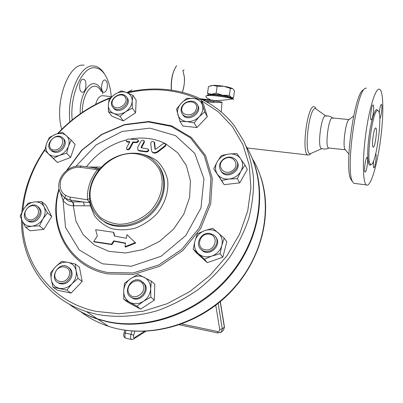 <?xml version="1.0" encoding="UTF-8"?>
<svg xmlns="http://www.w3.org/2000/svg" width="403" height="403" viewBox="0 0 403 403"><rect width="100%" height="100%" fill="white"/><g stroke="black" fill="none" stroke-linecap="round" stroke-linejoin="round"><path stroke-width="0.6" d="M363.476 90.025C354.741 91.043 343.88 168.373 350.892 179.461L352.267 181.254M366.332 184.896C370.276 187.818 376.714 167.169 380.2 142.219C383.752 117.313 383.787 92.045 379.807 89.34L379.122 89.108C375.309 88.595 369.052 109.062 365.697 134.461C362.302 159.845 362.786 182.589 366.332 184.896L353.779 183.31L352.489 181.541C345.245 170.111 356.62 89.174 365.617 88.242L366.408 88.076M353.612 116.069L349.084 119.62C345.955 120.124 342.414 145.337 344.923 149.231L348.892 154.107M345.391 149.81L329.06 147.997M379.243 113.298L379.409 111.586C380.044 106.906 380.734 104.518 381.475 104.427C382.724 104.901 381.092 118.245 379.762 118.482M371.299 119.903L371.138 119.862C369.627 119.243 371.752 103.611 373.163 104.992C374.583 105.576 372.775 120.013 371.299 119.903M367.405 164.187C366.7 169.325 365.909 171.955 365.032 172.071C363.556 171.396 365.818 156.042 367.188 157.462C367.722 158.162 367.798 160.404 367.405 164.187M375.752 153.936L375.752 153.936C377.072 154.54 374.976 168.973 373.747 167.739C373.228 166.968 373.213 164.57 373.702 160.54M377.616 110.583C372.558 109.485 365.622 162.474 370.569 164.197C375.51 168.872 383.349 113.349 378.11 110.719L377.616 110.583M375.596 127.963C373.767 127.862 371.365 146.425 373.113 147.095C374.861 148.828 377.676 128.869 375.808 128.008L375.596 127.963M349.114 119.6L332.289 117.928C328.521 117.535 324.843 146.803 328.5 147.931M311.368 153.271L321.836 148.657L321.211 148.44C317.282 146.314 321.332 115.334 325.483 115.842M310.466 153.669C303.524 155.825 308.718 107.722 315.403 108.528L326.37 116.311M310.184 154.183L309.232 154.959L307.842 154.999C301.258 153.211 307.212 105.576 313.912 106.674L314.582 106.815L315.781 108.175M132.048 89.924L127.298 92.388M213.116 100.488L214.749 100.71C221.585 100.362 227.247 99.828 231.74 99.108M205.938 96.791L205.938 96.811C205.968 97.44 207.545 98.448 210.663 99.838M233.695 99.36L233.523 99.143C231.785 97.551 225.912 96.186 215.897 95.043C210.698 94.609 207.762 94.72 207.071 95.37L206.366 95.894M206.019 96.252L206.064 96.121C206.422 94.252 228.541 96.841 233.246 99.319M111.752 96.644L102.241 95.687C99.38 95.974 97.178 98.876 95.632 104.392M72.177 119.933C69.583 94.418 82.645 65.835 95.058 67.805C99.732 68.263 103.596 71.568 106.644 77.724C109.132 82.927 110.659 89.219 111.228 96.594M83.219 79.24L83.587 79.295C87.683 80.126 86.03 93.602 82.016 92.156C78.172 91.426 79.351 78.746 83.219 79.24M107.374 86.272C106.886 90.332 105.672 92.347 103.732 92.317C100.05 91.617 101.576 78.781 105.188 80.081C106.735 80.796 107.465 82.857 107.374 86.272M104.684 74.303C102.125 69.951 99.073 67.281 95.531 66.288L93.682 65.986C80.419 63.76 66.56 94.987 69.926 121.807M84.146 65.21C68.701 62.324 54.027 102.689 61.709 129.338M206.769 101.919C216.658 102.518 221.756 102.629 222.058 102.251C221.771 101.944 218.9 101.485 213.439 100.866M206.064 101.526C212.049 101.843 214.688 101.843 213.983 101.516L213.021 100.372M203.379 100.09C210.351 100.518 213.53 100.569 212.91 100.241L200.754 98.795M201.243 99.032L207.893 99.909L202.895 99.848M249.603 152.591C267.668 187.632 261.356 237.735 230.733 275.027C200.185 312.34 149.08 331.145 107.601 321.866L97.924 319.247C87.295 315.745 77.769 310.728 69.351 304.2M65.593 195.541L64.828 197.944M246.223 146.41C267.078 180.781 263.073 232.36 232.687 271.526C202.402 310.718 149.634 331.009 106.961 321.433L97.269 318.808C86.766 315.353 77.336 310.416 68.989 303.998M21.55 219.459C20.714 260.026 45.262 298.502 86.489 311.595L96.413 314.259C116.064 317.957 137.332 316.687 158.374 310.335C172.262 305.212 185.456 298.346 197.959 289.747C209.852 280.261 220.381 269.542 229.534 257.577C237.75 245.095 244.163 232.068 248.772 218.491C252.283 204.825 253.865 191.339 253.527 178.04C252.112 165.049 248.938 152.868 244.011 141.498L234.511 126.038C210.421 94.196 167.059 82.383 126.688 92.534M110.704 97.541C90.433 105.445 72.721 117.464 57.569 133.605M45.045 149.115C31.535 168.6 23.807 189.632 21.863 212.215M201.485 100.674L218.406 111.873L232.45 126.678L242.923 144.672L249.23 165.25L250.918 187.637L247.724 210.91L239.634 234.017L226.884 255.87L210.003 275.39L189.758 291.601L167.134 303.721L143.236 311.202L119.223 313.756L96.201 311.398C51.418 302.099 22.82 263.451 22.503 221.489M22.845 210.406C24.815 188.881 32.149 168.771 44.854 150.077M58.233 133.398C72.973 117.782 90.161 106.1 109.802 98.362M127.555 92.881C152.571 87.194 176.121 89.259 198.2 99.073M132.889 95.355L136.159 100.07L135.599 112.769L123.378 120.9L111.913 116.215L108.397 111.676L108.357 104.74L109.163 98.967L114.82 94.352L121.308 90.866L126.673 92.529L132.889 95.355L132.199 101.163L132.3 108.15L125.716 111.707L119.953 116.366L113.727 113.46L108.397 111.676M200.916 99.642L203.575 104.473L207.323 116.663L196.911 127.534L182.886 126.013L179.99 121.394L176.469 109.102L181.325 103.128L186.861 98.322L193.531 98.397L200.916 99.642L204.674 111.918L199.087 116.835L194.145 122.9L186.695 121.58L179.99 121.394M244.999 165.064L247.326 169.446L239.745 182.881L224.174 184.665L213.761 168.832L217.288 161.633L221.423 155.518L228.854 154.006L236.929 153.573L244.999 165.064L240.878 171.305L237.322 178.635L229.126 179.033L221.59 180.458L213.761 168.832M224.174 238.148L226.818 241.83L222.783 257.245L207.318 262.65L196.17 252.646L193.188 249.114L194.951 240.989L197.415 233.79L204.729 230.602L212.764 228.31L224.174 238.148L221.806 245.472L220.078 253.719L211.902 256.041L204.437 259.205L193.188 249.114M151.347 281.143L154.807 284.301L154.334 300.139L140.587 309.121L127.56 302.124L123.792 299.172L123.701 290.845L124.522 283.324L130.899 278.468L138.169 274.378L151.347 281.143L150.672 288.729L150.843 297.137L143.448 301.323L136.934 306.225L123.792 299.172M75.29 264.03L79.446 267.249L82.182 281.465L71.114 293.077L57.463 290.251L53.05 287.274L51.267 279.702L50.566 272.932L55.564 266.791L61.609 261.426L67.911 262.333L75.29 264.03L76.142 270.786L78.021 278.372L71.91 283.868L66.817 290.11L53.05 287.274M41.731 201.621L46.028 205.334L51.75 216.527L43.811 229.378L30.185 230.808L25.686 227.337L22.356 221.187L20.15 215.943L23.616 209.117L28.155 203.198L34.391 201.963L41.731 201.621L44.068 206.789L47.473 212.9L42.935 218.94L39.434 225.871L32.003 226.184L25.686 227.337M71.22 140.118L75.114 144.37L70.651 157.402L57.453 162.485L44.793 150.405L46.607 143.397L49.403 137.443L55.458 134.36L62.51 132.305L71.22 140.118L68.48 146.158L66.686 153.256L59.523 155.336L53.367 158.404L44.793 150.405M66.53 170.575L81.643 150.218L101.611 134.395L124.668 124.507L148.793 121.51L171.784 125.877L191.4 137.478L205.495 155.477L212.305 178.292L210.734 203.621L200.618 228.652L182.912 250.424L159.633 266.297L133.559 274.398L107.792 273.929C68.122 266.826 47.327 226.133 58.949 188.831M59.11 189.627C48.32 226.189 68.968 265.577 107.697 272.488L133.106 272.942L158.822 264.957L181.793 249.316L199.278 227.866L209.308 203.193L210.925 178.202L204.276 155.669L190.438 137.861L171.134 126.346L148.465 121.958L124.648 124.834L101.858 134.526L82.091 150.082L67.094 170.131M60.596 193.415L63.085 200.432C65.941 204.044 69.346 205.827 73.301 205.787L75.93 221.156L83.104 234.622L94.378 245.024L108.936 251.366L125.6 252.988L142.934 249.618L159.376 241.493L173.421 229.307L183.793 214.189L189.606 197.53L190.433 180.831L186.342 165.532L177.819 152.868L165.693 143.775M164.832 143.342C154.168 138.229 142.566 136.819 130.023 139.116M126.592 139.866C110.372 144.123 97.007 153.1 86.509 166.782M125.509 243.397L114.195 241.281L111.908 244.596L94.216 241.936L93.738 241.518L111.455 244.178L111.908 244.596M111.455 244.178L113.747 240.863L125.555 243.074L125.016 246.717L135.297 242.606L126.94 234.692L126.325 238.264L114.517 236.082L113.374 232.239L113.812 232.662L114.815 236.022M135.297 242.606L135.725 243.029L125.454 247.13L125.016 246.717M148.324 149.377L148.435 149.528C149.075 150.858 148.385 151.649 146.36 151.901L139.755 151.034L138.35 150.49L137.871 149.901M144.138 140.808L144.435 142.168L141.438 147.906M138.123 140.184L138.294 140.415C138.834 141.574 138.128 142.319 136.179 142.657L133.287 142.42L129.932 148.636C129.111 149.735 128.169 150.062 127.096 149.619L126.844 149.306M129.615 142.163L127.489 142.042L126.633 141.559M154.243 142.138L154.687 142.919L155.276 149.347M165.885 144.083L165.704 145.972L157.79 152.077C155.921 153.341 154.173 153.452 152.536 152.405L152.037 151.785M73.699 205.787C73.966 204.029 73.492 202.719 72.278 201.863L71.946 201.878C73.144 202.744 73.593 204.044 73.301 205.787L90.343 205.787L94.524 215.806C98.952 221.615 104.709 225.902 111.797 228.672C119.409 230.37 127.323 230.163 135.534 228.048C143.554 224.839 150.662 220.093 156.858 213.807C165.109 203.575 168.958 191.224 167.608 179.713C165.794 172.353 162.313 166.107 157.17 160.968C151.256 156.717 144.491 154.163 136.874 153.306M101.601 167.099L88.559 167.064M158.288 165.401C168.076 177.627 166.071 198.266 153.115 212.169C140.254 226.159 118.94 230.536 105.087 222.421L104.206 221.574C96.473 216.915 91.763 210.109 90.081 201.157L89.526 198.336L87.491 199.792L89.718 202.543L90.343 205.787L91.083 205.243M104.206 221.574C118.945 230.254 142.012 224.557 154.53 208.749C167.2 193.047 166.474 171.134 153.719 160.429C140.058 148.223 115.021 151.966 101.037 167.703L98.74 170.257C92.786 177.899 89.678 186.186 89.421 195.117L89.849 190.085M136.637 153.865C146.883 155.613 155.266 161.553 159.835 170.509C164.998 183.038 161.326 199.309 150.359 211.071C141.609 219.363 130.35 224.128 119.263 224.275C112.059 223.539 105.717 221.212 100.236 217.293C95.521 212.593 92.327 206.951 90.665 200.372C85.683 176.68 112.321 149.951 136.637 153.865M89.526 198.336L89.421 195.117M84.031 205.898C84.318 204.12 83.92 202.8 82.827 201.928L90.368 202.598M94.73 168.247L100.181 168.63M100.095 168.721L97.4 169.658L98.67 170.343M71.946 201.878L68.268 200.941L64.807 197.913L68.268 200.941L65.387 198.276L70.248 199.969L70.006 197.097C61.714 194.775 58.667 189.088 60.868 180.02C64.792 171.28 71.19 167.033 80.051 167.28L97.4 169.658C90.171 178.992 86.872 189.037 87.491 199.792L70.006 197.097M95.864 168.056L96.896 166.837M76.021 166.167L96.257 144.808L122.159 131.443L149.992 128.124L175.587 135.665L194.77 153.382L203.943 178.856L200.946 207.988L185.788 235.548L161.034 256.288L131.348 266.252L102.337 263.804L79.179 249.865L65.528 227.378L63.085 200.432L64.621 197.797M162.918 143.77L155.85 149.191L155.024 149.241L154.001 141.801C152.344 141.206 151.266 141.639 150.772 143.09L151.447 150.586L152.153 151.891C153.79 152.944 155.548 152.833 157.417 151.558L165.331 145.438L165.628 143.715L162.918 143.77M137.206 139.634L128.527 139.035C126.613 139.453 125.917 140.209 126.441 141.312L129.892 141.685L126.517 147.896L126.688 149.11C127.761 149.553 128.708 149.226 129.529 148.123L132.884 141.896L135.776 142.133C137.73 141.796 138.436 141.045 137.891 139.881L137.206 139.634M132.884 141.896L133.287 142.42M140.914 141.297L137.564 147.498L137.957 149.981L139.362 150.531L145.977 151.392C147.997 151.14 148.692 150.349 148.052 149.014L141.251 147.795L141.131 147.03L144.042 141.639L143.901 140.491C142.773 139.982 141.775 140.254 140.914 141.297M113.374 232.239L95.632 229.705L97.34 235.911L93.738 241.518M113.747 240.863L114.195 241.281M57.453 162.485L53.367 158.404M70.651 157.402L66.686 153.256M46.607 143.397C45.232 147.654 45.882 151.155 48.562 153.891C51.483 156.394 55.14 156.878 59.523 155.336C63.86 153.508 66.848 150.445 68.48 146.158C69.81 141.846 69.109 138.35 66.369 135.675C63.407 133.247 59.77 132.809 55.458 134.36C51.201 136.169 48.249 139.181 46.607 143.397M63.256 138.577C68.747 142.612 62.017 153.664 54.823 152.339L52.194 151.372L50.934 150.188M53.901 151.402C61.327 152.762 68.031 141.141 62.047 137.368C55.12 131.872 43.64 145.735 51.267 150.43L53.901 151.402M53.77 149.976C45.64 148.969 50.375 135.68 58.425 136.743C66.581 137.635 61.916 151.09 53.77 149.976M43.811 229.378L39.434 225.871M51.75 216.527L47.473 212.9M71.114 293.077L66.817 290.11M82.182 281.465L78.021 278.372M154.334 300.139L150.843 297.137M224.174 184.665L221.59 180.458M196.911 127.534L194.145 122.9M123.378 120.9L119.953 116.366M135.599 112.769L132.3 108.15M140.587 309.121L136.934 306.225M207.318 262.65L204.437 259.205M222.783 257.245L220.078 253.719M239.745 182.881L237.322 178.635M207.323 116.663L204.674 111.918M22.356 221.187C24.306 224.829 27.52 226.496 32.003 226.184C36.522 225.539 40.169 223.126 42.935 218.94C45.433 214.628 45.811 210.578 44.068 206.789C42.043 203.208 38.819 201.596 34.391 201.963C29.948 202.633 26.351 205.021 23.616 209.117C21.117 213.348 20.699 217.368 22.356 221.187M38.471 206.951C42.527 211.182 41.862 215.726 36.482 220.577C33.766 222.27 31.177 222.582 28.714 221.519L27.127 220.406M59.377 288.326C63.951 289.082 68.127 287.596 71.91 283.868C75.467 279.904 76.877 275.546 76.142 270.786C75.079 266.161 72.338 263.345 67.911 262.333C63.392 261.653 59.276 263.139 55.564 266.791C52.058 270.66 50.622 274.962 51.267 279.702C52.234 284.342 54.939 287.218 59.377 288.326M68.822 267.527C71.799 269.642 72.736 272.745 71.638 276.831C69.089 282.528 65.145 284.805 59.805 283.672L57.795 282.513M143.448 301.323C147.921 298.185 150.324 293.989 150.672 288.729C150.651 283.516 148.526 279.727 144.299 277.355C139.906 275.314 135.438 275.687 130.899 278.468C126.517 281.536 124.119 285.662 123.701 290.845C123.63 296.024 125.691 299.852 129.882 302.326C134.285 304.477 138.808 304.139 143.448 301.323M143.05 282.216L145.085 284.578C149.427 291.434 140.415 301.907 133.066 298.492L130.693 296.991M221.806 245.472C222.96 240.349 221.731 236.108 218.114 232.753C214.255 229.68 209.797 228.964 204.729 230.602C199.762 232.551 196.503 236.012 194.951 240.989C193.732 246.031 194.891 250.273 198.427 253.709C202.241 256.882 206.734 257.658 211.902 256.041C216.98 254.071 220.285 250.545 221.806 245.472M215.681 237.085C222.476 244.253 210.467 256.862 202.538 250.847L200.548 248.908M240.656 158.752C237.866 155.105 233.931 153.523 228.854 154.006C223.796 154.802 219.937 157.346 217.288 161.633C214.925 166.046 214.94 170.202 217.338 174.101C220.048 177.814 223.977 179.456 229.126 179.033C234.284 178.267 238.198 175.688 240.878 171.305C243.226 166.802 243.155 162.616 240.656 158.752M236.878 161.477C242.581 169.24 228.249 179.788 221.962 172.464L220.743 170.726M193.531 98.397C188.901 98.115 184.831 99.697 181.325 103.128C178.035 106.74 176.882 110.578 177.869 114.654C179.174 118.623 182.116 120.93 186.695 121.58C191.38 121.918 195.51 120.336 199.087 116.835C202.412 113.142 203.535 109.258 202.462 105.173C201.067 101.229 198.09 98.967 193.531 98.397M197.48 104.992C203.062 112.034 188.957 122.457 183.284 115.485L182.307 114.029M114.82 94.352C110.916 97.108 108.765 100.569 108.357 104.74C108.256 108.875 110.044 111.782 113.727 113.46C117.6 114.86 121.595 114.276 125.716 111.707C129.685 108.896 131.846 105.379 132.199 101.163C132.224 97.007 130.386 94.131 126.673 92.529C122.809 91.204 118.855 91.808 114.82 94.352M126.744 97.501C132.758 103.46 120.084 114.87 114.125 108.845L113.147 107.672M35.484 219.776C41.106 214.547 41.595 209.887 36.945 205.797C28.845 201.082 18.956 216.94 27.701 220.718C30.165 221.786 32.759 221.469 35.484 219.776M34.567 218.542C26.472 223.947 20.805 212.275 28.865 207.046C36.834 201.636 42.703 213.192 34.567 218.542M70.676 276.131C71.85 271.481 70.585 268.207 66.888 266.302C57.513 261.955 48.813 279.747 58.818 282.982C64.168 284.12 68.117 281.833 70.676 276.131M69.195 275.576C66.072 285.319 51.962 282.432 55.266 272.826C58.354 263.235 72.384 265.904 69.195 275.576M144.284 283.868L140.793 280.624C130.738 275.486 121.454 293.938 132.229 297.817C139.594 301.237 148.631 290.739 144.284 283.868M142.879 284.165C147.684 292.613 133.428 301.933 128.889 293.324C124.24 284.896 138.254 275.707 142.879 284.165M210.054 233.478C200.85 231.518 194.014 245.236 201.883 250.046C210.683 256.62 222.849 241.372 213.857 235.1L210.054 233.478M209.434 234.168C219.444 235.664 215.222 251.623 205.198 249.845C195.213 248.188 199.55 232.46 209.434 234.168M223.846 158.792C219 162.777 218.179 167.008 221.373 171.492C228.088 179.224 242.833 167.195 235.78 159.744C232.42 156.54 228.446 156.223 223.846 158.792M224.128 159.12C232.677 153.352 240.934 165.124 232.188 170.837C223.489 176.6 215.464 164.696 224.128 159.12M181.365 108.044C180.69 110.508 181.113 112.633 182.635 114.422C188.523 121.615 202.89 110.397 196.578 103.536C192.951 98.7 182.967 101.687 181.365 108.044M182.055 107.606C184.514 99.057 198.921 100.397 196.362 109.022C193.883 117.701 179.38 116.185 182.055 107.606M112.361 106.634L113.339 107.808C119.469 113.968 132.295 101.959 125.756 96.196C120.346 90.322 107.808 100.085 112.361 106.634M112.85 105.521C108.81 99.123 121.273 90.811 125.283 97.234C129.449 103.626 116.794 112.054 112.85 105.521M176.61 65.684C172.434 71.915 170.681 80.041 171.346 90.06C170.681 80.036 172.434 71.91 176.61 65.684C172.645 71.563 170.922 79.693 171.441 90.076M231.886 98.085L231.317 97.491C229.811 96.72 226.914 95.969 222.627 95.239C218.275 94.539 214.618 94.211 211.661 94.247L208.925 94.836M208.724 94.866L207.505 93.315L211.661 94.247L216.174 93.108L222.627 95.239L229.372 95.289L231.317 97.491L233.09 97.733L233.523 97.617L234.511 90.866L232.874 88.811M233.523 97.617L232.068 98.156M207.505 93.315L208.492 86.539L212.955 85.355C215.922 85.285 219.58 85.602 223.932 86.302C228.219 87.043 231.11 87.819 232.607 88.635L230.37 88.438L223.932 86.302L217.177 86.237L212.955 85.355L210.376 85.819M229.372 95.289L230.37 88.438M216.174 93.108L217.177 86.237M377.938 110.629L376.75 109.525C374.191 109.525 370.05 125.081 368.443 141.272C366.78 157.492 368.201 168.399 371.128 164.343M82.408 112.331C81.92 99.118 88.474 85.653 94.831 86.227C97.4 86.358 99.546 88.096 101.269 91.436M102.866 93.864C100.962 87.451 98.03 84.066 94.075 83.708C86.801 82.963 79.341 98.846 80.278 113.802M252.525 158.918C273.783 193.908 268.63 246.787 236.339 285.082C204.185 323.448 149.76 340.162 108.462 326.294C98.221 322.904 89.008 318.068 80.837 311.796M220.32 301.61L224.456 326.994L223.428 330.374L222.763 330.903M220.537 332.631L221.373 332.007L222.29 328.823L219.716 329.483C219.751 330.939 219.066 331.629 217.665 331.543L181.879 323.987M220.194 301.716L224.34 327.206L222.29 328.823L218.149 303.388M144.355 331.392L134.259 337.759C133.484 337.91 133.287 337.064 133.67 335.21L131.015 334.273L124.028 332.923C123.227 335.477 123.776 337.225 125.671 338.167C124.774 337.356 124.653 335.639 125.308 333.004L126.074 330.4M126.053 338.253L131.736 339.533M131.952 331.059L131.015 334.273C130.365 336.913 130.481 338.641 131.363 339.447L133.227 339.286M134.259 337.759L133.645 339.034L145.8 331.342M218.033 333.004L217.665 331.543M133.67 335.21L134.819 331.266M215.766 305.257L219.716 329.483M98.695 217.474L105.087 222.421L99.057 217.811M70.248 199.969L82.827 201.928L72.278 201.863L70.248 199.969M80.051 167.28L81.346 166.076L98.251 168.383M61.578 194.891L65.387 198.276C61.165 194.976 58.944 191.168 58.727 186.856C58.647 182.801 59.815 178.932 62.223 175.24C67.2 168.63 73.492 165.562 81.094 166.046M90.06 201.037L88.68 201.404M99.365 168.847L99.838 168.998M165.331 145.438L165.704 145.972M157.417 151.558L157.79 152.077M154.918 149.039L155.105 149.291M154.304 142.385L154.687 142.919M135.776 142.133L136.179 142.657M129.529 148.123L129.932 148.636M127.076 141.518L127.489 142.042M144.042 141.639L144.435 142.168M141.131 147.03L141.524 147.543M139.362 150.531L139.755 151.034M145.977 151.392L146.36 151.901M350.892 179.461L352.489 181.541M370.574 164.197L370.901 164.343M375.808 128.008L375.541 127.978M325.775 115.868C328.611 115.681 331.065 116.538 333.135 118.437M321.211 148.44C323.886 149.387 326.475 149.241 328.984 148.012M311.025 153.493L309.232 154.959M247.13 147.961L307.842 154.999M83.587 79.295L83.013 79.245M205.938 96.811L206.024 96.206M221.212 111.999L222.053 102.281M97.924 319.247L108.462 326.294C146.979 339.21 196.553 326.309 229.121 293.54C261.728 260.781 273.441 212.698 260.368 175.768M224.461 327.035L223.428 330.374L221.373 332.007L217.907 332.979L179.491 324.843M124.824 330.213L124.028 332.923M97.269 318.808L86.489 311.595M89.652 199.163L89.834 199.948M152.153 151.891L152.536 152.405M126.441 141.312L126.854 141.836M126.688 149.11L127.096 149.619M137.957 149.981L138.35 150.49M51.267 150.43L52.194 151.372M27.701 220.718L28.714 221.519M58.818 282.982L59.805 283.672M132.229 297.817L133.066 298.492M201.883 250.046L202.538 250.847M221.373 171.492L221.962 172.464M182.635 114.422L183.284 115.485M113.339 107.808L114.125 108.845M184.08 69.996L182.866 70.545L184.312 76.736C184.71 82.348 184.055 87.506 182.347 92.211C184.191 86.418 184.836 81.154 184.282 76.424L182.866 70.545L183.456 70.384M208.784 94.861L208.497 94.64M232.042 98.146L233.09 97.733"/></g></svg>
